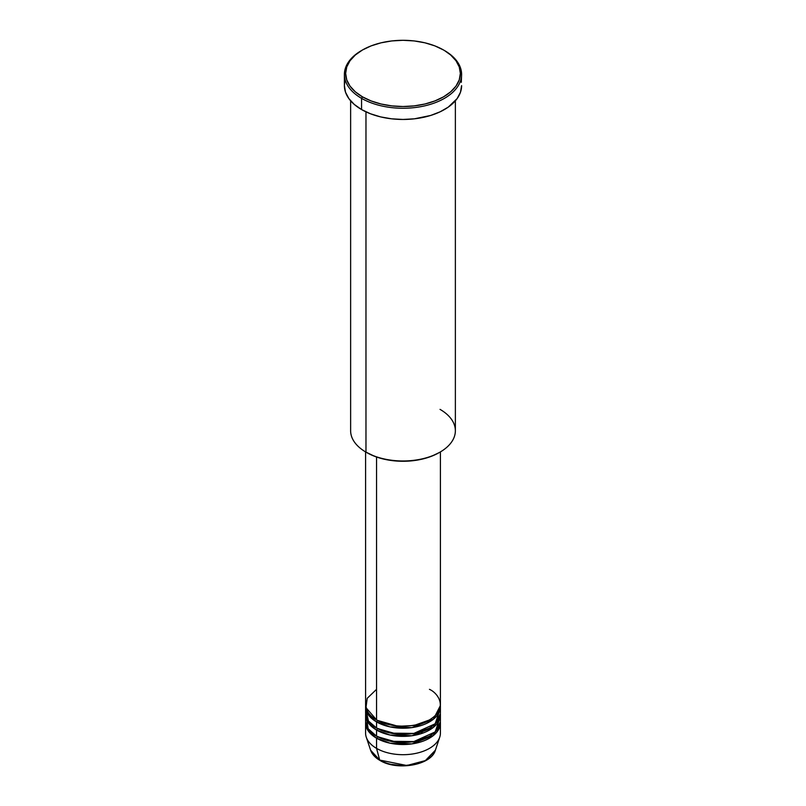 <?xml version="1.0" encoding="UTF-8"?>
<svg xmlns="http://www.w3.org/2000/svg" width="806" height="806" viewBox="0 0 806 806"><rect width="100%" height="100%" fill="white"/><g stroke="black" fill="none" stroke-linecap="round" stroke-linejoin="round"><path stroke-width="1.21" d="M435.381 750.205L425.356 760.592L406.879 765.509L379.686 760.068A1.249 0.715 120 0 0 379.918 760.39A1.249 0.715 -60 0 1 379.686 760.068A32.975 19.042 0 0 0 412.662 764.803A32.975 19.042 0 0 0 435.381 750.205C431.381 765.267 397.005 771.12 379.908 760.39C375.133 757.62 372.04 754.225 370.619 750.205A32.975 19.042 0 0 0 379.686 760.068L376.553 748.371L379.686 760.068L370.619 750.205L366.277 737.198A37.408 21.591 180 0 0 376.553 748.371A37.408 21.591 0 0 0 417.317 753.056A37.408 21.591 0 0 0 440.408 733.107L440.408 722.922A37.408 21.591 180 0 1 417.317 742.88A37.408 21.591 180 0 1 376.553 738.195L368.957 731.868L365.632 721.904A37.408 21.591 180 0 0 365.592 722.922L365.592 733.107A37.408 21.591 0 0 0 376.553 748.371L376.553 738.195L376.553 748.371A37.408 21.591 180 0 0 413.962 753.751A37.408 21.591 180 0 0 439.723 737.198L435.381 750.205M376.553 689.332L367.214 698.308L365.974 707.658L376.553 719.869A37.408 21.591 0 0 0 417.317 724.554A37.408 21.591 0 0 0 440.408 704.595L440.408 451.904M440.408 706.64A37.408 21.591 180 0 0 440.368 705.613L433.386 719.224L411.937 727.606L390.084 726.901L376.553 721.904A1.249 0.715 120 0 0 377.43 720.383L376.996 720.121L377.43 720.383A1.249 0.715 -60 0 1 376.553 721.904L368.957 715.587L365.632 705.613A37.408 21.591 180 0 0 365.592 706.64L365.592 712.746A37.408 21.591 0 0 0 376.553 728.009A37.408 21.591 0 0 0 417.317 732.694A37.408 21.591 0 0 0 440.408 712.746L440.408 706.64A37.408 21.591 180 0 1 417.317 726.589A37.408 21.591 180 0 1 376.553 721.904L376.553 728.009L376.553 721.904A37.408 21.591 180 0 1 365.592 706.64M365.974 709.693L368.413 720.967L376.553 728.009L390.819 733.158L413.891 733.4L435.149 723.788L440.026 709.693M440.408 714.781A37.408 21.591 180 0 0 440.368 713.763L433.386 727.375L411.937 735.747L390.084 735.052L376.553 730.055A1.249 0.715 120 0 0 377.43 728.523L377.43 728.523A1.249 0.715 -60 0 1 376.553 730.055L368.957 723.728L365.632 713.763A37.408 21.591 180 0 0 365.592 714.781L365.592 720.886A37.408 21.591 0 0 0 376.553 736.16A37.408 21.591 0 0 0 417.317 740.835A37.408 21.591 0 0 0 440.408 720.886L440.408 714.781A37.408 21.591 180 0 1 417.317 734.729A37.408 21.591 180 0 1 376.553 730.055L376.553 736.16L376.553 730.055A37.408 21.591 180 0 1 365.592 714.781M366.267 716.816L368.161 728.745L376.553 736.16L390.819 741.308L413.891 741.55L435.149 731.929L440.026 717.834M440.408 722.922A37.408 21.591 180 0 0 440.368 721.904L433.386 735.515L411.937 743.898L390.084 743.192L376.553 738.195A1.249 0.715 120 0 0 377.43 736.664L377.43 736.664A1.249 0.715 -60 0 1 376.553 738.195A37.408 21.591 180 0 1 365.592 722.922M440.026 409.367A52.37 30.235 180 0 1 440.026 452.126A52.37 30.235 180 0 1 365.974 452.126L366.851 452.629A51.121 29.51 0 0 0 439.149 452.629L431.401 456.307L422.566 459.027L412.974 460.71L403 461.274L393.026 460.71L383.434 459.027L374.599 456.307L365.974 452.126A52.37 30.235 0 0 0 423.039 458.674A52.37 30.235 0 0 0 455.37 430.747L455.37 100.81M362.448 50.002L361.562 50.506A58.606 33.832 0 0 0 361.562 98.352L362.448 96.831A57.357 33.117 180 0 1 362.448 50.002A57.357 33.117 180 0 1 443.552 50.002L434.867 45.882L424.953 42.819L414.193 40.935L403 40.3L391.807 40.935L381.047 42.819L371.133 45.882L362.448 50.002L355.315 55.02L350.016 60.742L346.751 66.948L345.643 73.417L346.751 79.875L350.016 86.081L355.315 91.813L362.448 96.831L371.133 100.941L381.047 104.004L391.807 105.888L403 106.523L414.193 105.888L424.953 104.004L434.867 100.941L443.552 96.831L450.685 91.813L455.984 86.081L459.249 79.875L460.357 73.417L459.249 66.948L455.984 60.742L450.685 55.02L444.438 50.506A58.606 33.832 0 0 0 443.995 50.254A58.606 33.832 180 0 1 444.438 50.506L443.552 50.002A57.357 33.117 180 0 1 443.552 96.831A57.357 33.117 180 0 1 362.448 96.831L361.562 98.352A58.606 33.832 0 0 0 444.438 98.352A58.606 33.832 0 0 0 444.438 50.506L444.438 50.506A58.606 33.832 180 0 1 461.606 74.434A58.606 33.832 180 0 1 425.427 105.687A58.606 33.832 180 0 1 361.562 98.352L361.562 109.556A58.606 33.832 0 0 0 425.427 116.89A58.606 33.832 0 0 0 461.606 85.627L460.478 92.227L457.143 98.574L448.297 107.097L440.177 111.782L430.626 115.47L414.435 118.814L403 119.459L391.565 118.814L380.573 116.89L370.448 113.757L361.562 109.556L361.562 98.352A58.606 33.832 180 0 1 344.394 74.434A58.606 33.832 180 0 1 362.005 50.254M376.553 457.022L376.553 719.869L376.553 457.022M365.974 111.853L365.974 452.126L365.974 111.853M390.839 764.3L403 765.7L415.161 764.3M344.394 74.434L344.394 85.627A58.606 33.832 0 0 0 361.562 109.556L354.277 104.427L348.857 98.574L345.522 92.227L344.394 85.627L344.686 82.313M461.314 82.313L461.606 74.434M350.63 100.81L350.63 430.747A52.37 30.235 0 0 0 365.974 452.126L365.974 452.126M365.592 451.904L365.592 704.595A37.408 21.591 0 0 0 376.553 719.869C383.223 724.947 409.508 730.961 429.447 719.869C448.67 708.363 438.252 693.18 429.447 689.332M377.43 736.664L398.134 742.588L413.941 741.802L429.004 736.412L413.941 741.802L398.134 742.588L377.43 736.664M377.43 728.523L398.134 734.447L413.941 733.662L429.004 728.271L413.941 733.662L398.134 734.447L377.43 728.523M377.43 720.383L398.134 726.307L413.941 725.511L429.004 720.121L413.941 725.511L398.134 726.307L377.43 720.383M422.908 733.067L420.178 731.929M440.026 452.126L439.149 452.629M444.438 50.506L443.552 50.002"/></g></svg>
